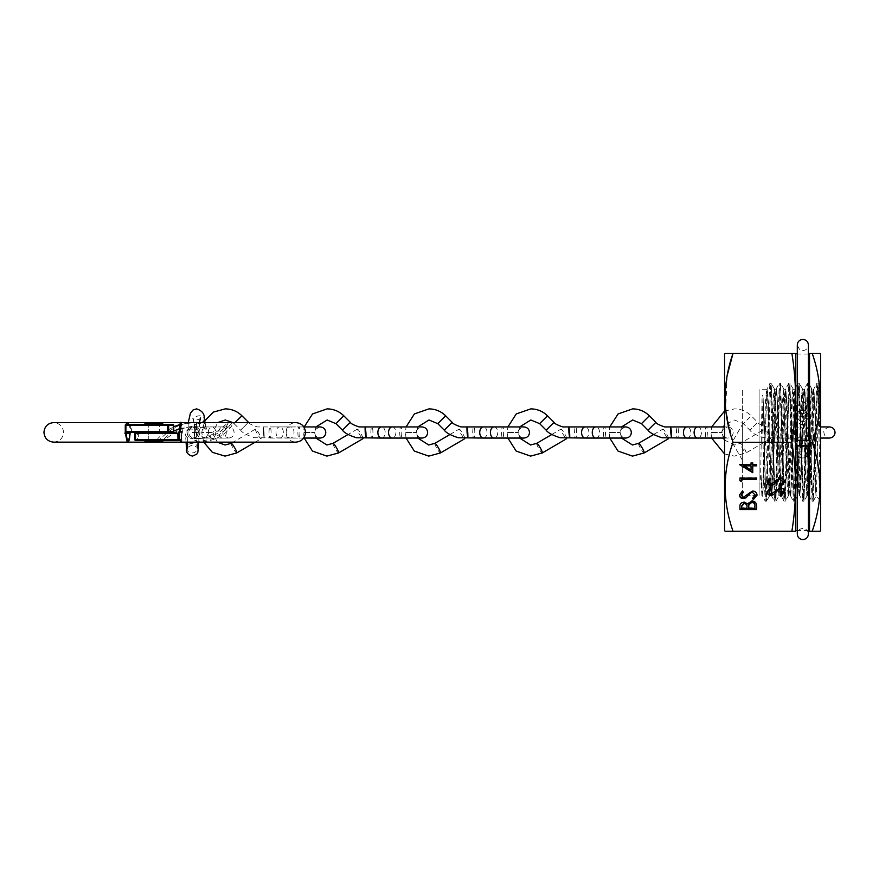 <?xml version="1.0" encoding="UTF-8"?>
<svg xmlns="http://www.w3.org/2000/svg" width="879" height="879" viewBox="0 0 879 879"><rect width="100%" height="100%" fill="white"/><g stroke="black" fill="none" stroke-linecap="round" stroke-linejoin="round"><path stroke-width="0.66" stroke-dasharray="4.39 3.3" d="M809.526 530.586L809.526 354.006L809.526 530.586M808.416 354.006L797.297 354.006M808.416 530.586L797.297 530.586L797.297 456.926A5.56 1.022 180 0 0 802.857 457.959A5.56 5.56 180 0 0 808.416 452.399A5.56 5.56 180 0 0 802.857 446.84A5.56 5.56 180 0 0 797.297 452.399A5.56 5.56 180 0 0 802.857 457.959A5.56 1.022 180 0 0 808.416 456.926A5.56 1.022 180 0 0 802.857 455.904A5.56 1.022 180 0 0 797.297 456.926L797.297 449.301A5.56 5.56 180 0 0 802.857 454.85A5.56 5.56 180 0 0 808.416 449.301L808.416 534.014C808.087 530.641 806.23 528.784 802.857 528.455C799.483 528.784 797.627 530.641 797.297 534.014M742.359 424.502L742.359 460.091L742.359 424.502L732.097 442.302L742.359 460.091M813.361 389.243L812.207 403.417L809.878 478.231C809.801 488.768 809.416 494.448 808.702 495.295L807.307 495.349L808.625 477.616L810.965 402.857C811.031 393.957 811.372 389.419 811.998 389.243L813.295 406.669L815.338 477.209L815.338 422.403L814.547 406.054C814.47 395.605 814.086 390.012 813.372 389.276L811.998 389.243M808.691 495.349L807.537 481.461L805.208 406.669C805.131 396.066 804.735 390.276 804.032 389.32L802.868 402.857L800.538 477.616C800.461 488.306 800.066 494.185 799.363 495.262L797.923 495.349L799.286 476.989L801.615 402.296C801.692 393.759 802.022 389.408 802.615 389.243L803.955 407.296L806.296 482.022C806.362 490.746 806.702 495.185 807.307 495.349M804.021 389.243L802.615 389.243M799.352 495.349L798.198 482.022L795.858 407.296C795.792 396.528 795.396 390.551 794.693 389.364L793.528 402.296L791.188 476.989C791.122 487.834 790.726 493.899 790.023 495.207L788.54 495.349L789.946 476.352L792.276 401.758C792.342 393.561 792.66 389.397 793.232 389.243L794.616 407.922L796.945 482.571C797.022 490.943 797.341 495.196 797.923 495.349M794.671 389.243L793.232 389.243M790.001 495.349L788.859 482.571L786.518 407.922C786.452 397.011 786.057 390.847 785.354 389.43L784.189 401.758L781.849 476.352C781.783 487.34 781.387 493.602 780.684 495.13L779.168 495.349L780.607 475.715L783.859 389.243L785.277 408.559L788.54 495.349M785.321 389.243L783.859 389.243M780.651 495.349L779.519 483.109L777.179 408.559C777.113 397.495 776.717 391.144 776.014 389.507L774.849 401.22L772.509 475.715C772.443 486.845 772.048 493.295 771.344 495.053L769.784 495.349L771.268 475.056L774.476 389.243L775.937 409.207L779.168 495.349M775.97 389.243L774.476 389.243M771.301 495.349L770.18 483.637L767.839 409.207C767.763 398 767.378 391.463 766.675 389.595L765.51 400.703L763.17 475.056C763.093 486.34 762.708 492.976 762.005 494.954L742.359 495.349L742.359 389.232L742.359 495.36L759.093 495.36L759.093 389.232L759.093 495.36M766.62 389.243L759.093 389.232M761.95 495.349L760.566 477.473L762.049 398.989C762.324 393.99 762.697 393.99 763.192 398.989C763.884 415.174 765.829 451.542 767.96 474.199L769.784 495.349M815.338 477.209L815.998 496.009C817.041 499.975 818.063 382.607 819.074 385.507L820.645 383.947L820.645 496.866C818.986 485.219 817.349 448.806 815.635 421.448C815.47 420.118 815.371 420.437 815.338 422.403M820.645 456.63L818.008 383.387L819.074 385.507C819.591 384.233 820.107 412.526 820.645 443.961L820.645 456.63L818.008 383.387L817.426 386.848L813.328 501.206L816.053 495.987L820.645 500.656M820.645 443.961L820.645 383.947M820.645 354.226L820.645 530.367M813.822 388.979L810.306 481.912L809.141 495.613L810.306 481.912L813.822 388.979L815.635 421.448L813.822 388.979L816.734 383.387L813.218 485.856L812.053 501.206L813.328 501.206L816.844 398.637L818.008 383.387L816.734 383.387L817.712 394.023L820.645 496.866M812.185 442.302C822.623 471.88 822.623 501.535 812.185 531.257L809.526 531.257L809.526 442.302L812.185 442.302C822.623 412.57 822.623 382.914 812.185 353.336L809.526 353.336L809.526 442.302M795.737 354.006L795.737 530.586M793.682 353.336L791.869 353.336C796.737 382.991 796.737 412.647 791.869 442.302C796.737 471.946 796.737 501.601 791.869 531.257L795.561 531.257M733.031 353.336L791.869 353.336M725.087 531.257L733.031 531.257C722.593 501.678 722.593 472.023 733.031 442.302L725.647 409.174L727.23 375.355M733.031 442.302L791.869 442.302M733.031 531.257L791.869 531.257M724.571 354.226L724.571 530.367M815.635 492.317L811.559 388.979L810.394 402.571L806.878 495.613L805.713 482.033L802.197 388.979L801.033 402.549L797.517 495.613L796.352 482.055L792.836 388.979L791.66 402.527L788.155 495.613L786.98 482.077L783.475 388.99L782.299 402.505L778.794 495.613L777.618 482.099L774.113 388.99L772.938 402.494L769.433 495.602L767.96 474.199M808.647 495.349L812.053 501.206L808.537 398.747L807.372 383.387L803.856 485.834L802.692 501.206L799.176 398.769L798 383.398L794.495 485.823L793.319 501.206L789.814 398.78L788.639 383.398L785.134 485.823L783.958 501.195L780.442 398.78L779.277 383.398L775.761 485.812L774.597 501.195L770.498 386.892L769.916 383.398L768.74 402.516L766.4 485.801L765.235 501.195L763.642 467.936L762.049 398.989M799.769 495.613L796.264 402.703L795.088 388.979L796.264 402.703L799.769 495.613L800.945 481.901L803.285 406.494L804.45 388.979L805.043 392.045L809.141 495.613L805.625 402.692L804.45 388.979L800.945 481.901L799.769 495.613L802.692 501.206L803.966 501.206L807.482 398.616L808.647 383.387L812.163 485.966L813.328 501.206L812.163 485.966L808.647 383.387L807.482 398.616L803.966 501.206L802.802 485.999L799.286 383.398L798.121 398.583L794.605 501.206L793.429 486.021L789.924 383.398L788.749 398.561L785.244 501.206L784.068 486.043L780.563 383.398L779.387 398.55L775.882 501.195L774.707 486.065L771.202 383.398L770.026 398.528L766.51 501.195L764.851 470.496L763.192 398.989L765.686 493.866L766.51 501.195L769.916 495.338M780.552 495.338L781.046 495.613L781.629 492.559L782.211 481.879L785.727 388.979L786.903 402.714L789.243 478.11L790.408 495.613L790.99 492.559L795.088 388.979L791.583 481.89L790.408 495.613L786.903 402.714L785.727 388.979L782.211 481.879L781.046 495.613L776.948 392.045L776.366 388.99L775.19 406.483L772.85 481.879L771.685 495.613L768.169 402.725L767.004 388.99L762.906 492.559L762.313 495.602L761.016 474.199L762.313 495.602L765.235 501.195L766.51 501.195L770.608 386.782L771.202 383.398L774.597 389.265M768.773 481.626L770.894 483.736L780.091 477.44C782.881 477.736 784.387 479.11 784.606 481.571L784.606 482.011M780.112 484.747L782.892 481.571M767.07 481.472L769.894 478.077M769.894 477.627L770.916 479.242M739.92 506.293C739.733 503.612 741.107 502.074 744.052 501.7L744.052 502.151M744.052 501.7L747.6 503.821M747.6 503.37L751.864 501.041M751.864 500.59C754.94 500.931 756.522 502.458 756.599 505.205L756.599 505.205M748.688 506.952L748.688 507.82L754.885 507.82L754.885 505.974M741.623 506.051L741.623 507.82L746.974 507.82L746.974 506.941M741.206 494.767L743.315 496.888L752.512 490.592C755.303 490.889 756.808 492.262 757.028 494.723L757.028 495.163M752.534 497.888L755.314 494.723M739.492 494.624L742.315 491.218M742.315 490.779L743.337 492.394M741.623 478.923L741.623 481.593M739.92 477.627L756.599 477.627M768.773 491.625L770.894 493.745L780.091 487.449C782.881 487.735 784.387 489.12 784.606 491.57L784.606 492.02M780.112 494.745L782.892 491.57M767.07 491.482L769.894 488.076M769.894 487.625L770.916 489.251M752.754 465.409L752.754 472.704M739.799 464.551L751.04 464.551M751.04 462.442L752.754 462.442M756.599 464.112L752.754 464.551M743.799 465.409L751.04 469.716L751.04 465.409M802.857 424.623A5.56 5.56 -0 0 1 797.297 419.063A5.56 5.56 -0 0 1 802.857 413.504A5.56 5.56 -0 0 1 808.416 419.063A5.56 5.56 -0 0 1 802.857 424.623M802.857 446.136C810.031 445.994 810.031 445.851 802.857 445.708M802.857 416.393A5.56 1.439 180 0 1 797.297 414.954A5.56 1.439 180 0 1 802.857 413.504A5.56 1.439 180 0 1 808.416 414.954A5.56 1.439 180 0 1 802.857 416.393M802.857 440.588C810.031 440.445 810.031 440.302 802.857 440.159C795.682 440.302 795.682 440.445 802.857 440.588M194.391 426.941L192.523 426.941C197.028 428.71 198.885 430.567 198.083 432.501L203.631 438.061L206.071 437.467L209.026 432.501L203.478 426.941L200.478 427.853L198.094 432.501A5.56 5.549 90 0 0 192.556 426.941A5.56 5.549 90 0 0 187.007 432.501A5.56 5.549 90 0 0 192.556 438.061A5.56 5.549 90 0 0 198.105 432.501C197.819 435.808 195.962 437.665 192.523 438.061L228.551 438.061C231.924 437.731 233.781 435.874 234.111 432.501C233.781 429.117 231.924 427.271 228.551 426.941L192.523 426.941C189.15 427.271 187.293 429.117 186.963 432.501C187.293 435.874 189.15 437.731 192.523 438.061L194.391 438.061A5.56 5.549 90 0 0 199.94 432.501A5.56 5.549 90 0 0 194.391 426.941A5.56 5.549 90 0 0 188.842 432.501A5.56 5.549 90 0 0 194.391 438.061M205.543 426.26A5.56 3.868 169.7 0 1 199.368 430.194A5.56 3.868 169.7 0 1 194.622 427.315A5.56 3.868 169.7 0 1 194.611 427.249A5.56 3.868 169.7 0 1 194.611 426.26A5.56 3.868 169.7 0 1 200.786 422.327A5.56 3.868 169.7 0 1 205.532 425.205A5.56 3.868 169.7 0 1 205.554 425.271A5.56 3.868 169.7 0 1 205.543 426.26M215.707 432.501A5.56 3.714 90 0 1 211.993 438.061A5.56 3.714 90 0 1 208.29 432.501A5.56 3.714 90 0 1 211.993 426.941A5.56 3.714 90 0 1 215.707 432.501M190.479 429.117A5.56 4.813 175.6 0 0 185.447 434.336A5.56 4.813 175.6 0 0 191.512 438.687A5.56 4.813 175.6 0 0 196.533 433.468A5.56 4.813 175.6 0 0 190.479 429.117M264.052 432.501C264.348 439.093 264.129 439.093 263.381 432.501C263.085 425.897 263.304 425.897 264.052 432.501C264.348 439.093 264.129 439.093 263.381 432.501C263.085 425.897 263.304 425.897 264.052 432.501M303.662 438.061L254.569 437.742C246.977 435.27 242.318 432.754 240.604 430.183L248.471 422.327C248.735 423.48 251.68 425.018 257.283 426.941L279.676 426.941A5.56 3.659 90 0 0 276.028 432.501A5.56 3.659 90 0 0 279.676 438.061A5.56 3.659 90 0 0 283.335 432.501A5.56 3.659 90 0 0 279.676 426.941L290.367 426.941A5.56 3.659 90 0 0 286.708 432.501A5.56 3.659 90 0 0 290.367 438.061A5.56 3.659 90 0 0 294.015 432.501A5.56 3.659 90 0 0 290.367 426.941L303.837 426.941M248.087 422.59L240.604 430.183L234.078 423.656L241.956 415.811M271.073 432.501A5.56 1.022 -90 0 0 270.051 426.941A5.56 1.022 -90 0 0 269.029 432.501A5.56 1.022 -90 0 0 270.051 438.061A5.56 1.022 -90 0 0 271.073 432.501M255.437 429.117A5.56 0.802 -120.3 0 0 257.613 434.38A5.56 0.802 -120.3 0 0 261.074 438.698A5.56 0.802 -120.3 0 0 261.096 438.687A5.56 0.802 -120.3 0 0 258.909 433.424A5.56 0.802 -120.3 0 0 255.459 429.106A5.56 0.802 -120.3 0 0 255.437 429.117L233.166 442.159M467.76 432.501C468.057 439.093 467.837 439.093 467.09 432.501C466.793 425.897 467.013 425.897 467.76 432.501M444.313 430.194L452.18 422.327M483.384 438.061A5.56 3.659 90 0 0 487.043 432.501A5.56 3.659 90 0 0 483.384 426.941M474.781 432.501A5.56 1.022 -90 0 0 473.759 426.941A5.56 1.022 -90 0 0 472.737 432.501A5.56 1.022 -90 0 0 473.759 438.061A5.56 1.022 -90 0 0 474.781 432.501M464.848 438.291A5.56 0.802 -120.3 0 0 462.167 432.688A5.56 0.802 -120.3 0 0 459.157 429.106A5.56 0.802 -120.3 0 0 459.135 429.117A5.56 0.802 -120.3 0 0 461.277 434.303A5.56 0.802 -120.3 0 0 464.76 438.709M365.906 432.501C366.202 439.093 365.983 439.093 365.235 432.501C364.939 425.897 365.159 425.897 365.906 432.501M342.458 430.194L350.325 422.327M381.53 438.061A5.56 3.659 90 0 0 385.189 432.501A5.56 3.659 90 0 0 381.53 426.941M372.927 432.501A5.56 1.022 -90 0 0 371.905 426.941A5.56 1.022 -90 0 0 370.883 432.501A5.56 1.022 -90 0 0 371.905 438.061A5.56 1.022 -90 0 0 372.927 432.501M362.994 438.291A5.56 0.802 -120.3 0 0 360.324 432.688A5.56 0.802 -120.3 0 0 357.303 429.106A5.56 0.802 -120.3 0 0 359.423 434.303A5.56 0.802 -120.3 0 0 362.906 438.709M357.303 429.106A5.56 0.802 -120.3 0 0 357.292 429.117L348.051 434.523M569.614 432.501C569.911 439.093 569.691 439.093 568.944 432.501C568.647 425.897 568.867 425.897 569.614 432.501M546.167 430.194L554.023 422.327M585.238 438.061A5.56 3.659 90 0 0 588.897 432.501A5.56 3.659 90 0 0 585.238 426.941M576.624 432.501A5.56 1.022 -90 0 0 575.613 426.941A5.56 1.022 -90 0 0 574.591 432.501A5.56 1.022 -90 0 0 575.613 438.061A5.56 1.022 -90 0 0 576.624 432.501M566.702 438.291A5.56 0.802 -120.3 0 0 564.021 432.688A5.56 0.802 -120.3 0 0 561.011 429.106A5.56 0.802 -120.3 0 0 560.989 429.117A5.56 0.802 -120.3 0 0 563.131 434.303A5.56 0.802 -120.3 0 0 566.603 438.709M671.457 432.501C671.765 439.093 671.534 439.093 670.798 432.501C670.501 425.897 670.721 425.897 671.457 432.501M648.021 430.194L655.877 422.327M687.092 438.061A5.56 3.659 90 0 0 690.751 432.501A5.56 3.659 90 0 0 687.092 426.941M678.478 432.501A5.56 1.022 -90 0 0 677.456 426.941A5.56 1.022 -90 0 0 676.445 432.501A5.56 1.022 -90 0 0 677.456 438.061A5.56 1.022 -90 0 0 678.478 432.501M668.556 438.291A5.56 0.802 -120.3 0 0 665.875 432.688A5.56 0.802 -120.3 0 0 662.865 429.106A5.56 0.802 -120.3 0 0 662.843 429.117A5.56 0.802 -120.3 0 0 664.985 434.303A5.56 0.802 -120.3 0 0 668.458 438.709M773.311 432.501C773.608 439.093 773.388 439.093 772.652 432.501C772.355 425.897 772.575 425.897 773.311 432.501C773.608 439.093 773.388 439.093 772.652 432.501C772.355 425.897 772.575 425.897 773.311 432.501M779.31 438.061A5.56 1.022 -90 0 0 780.332 432.501A5.56 1.022 -90 0 0 779.31 426.941A5.56 1.022 -90 0 0 778.289 432.501A5.56 1.022 -90 0 0 779.31 438.061L808.175 438.061A5.56 1.022 -90 0 0 809.196 432.501A5.56 1.022 -90 0 0 808.175 426.941A5.56 1.022 -90 0 0 807.153 432.501A5.56 1.022 -90 0 0 808.175 438.061L799.626 438.061A5.56 3.659 90 0 0 803.285 432.501A5.56 3.659 90 0 0 799.626 426.941A5.56 3.659 90 0 0 795.967 432.501A5.56 3.659 90 0 0 799.626 438.061L788.946 438.061A5.56 3.659 90 0 0 792.605 432.501A5.56 3.659 90 0 0 788.946 426.941A5.56 3.659 90 0 0 785.288 432.501A5.56 3.659 90 0 0 788.946 438.061L763.829 437.742C756.237 435.27 751.589 432.754 749.864 430.183L757.731 422.327L749.864 430.183L743.348 423.656L751.215 415.8L743.348 423.656L734.536 419.997L724.571 424.975M764.697 429.117A5.56 0.802 -120.3 0 0 766.884 434.38A5.56 0.802 -120.3 0 0 770.334 438.698A5.56 0.802 -120.3 0 0 770.356 438.687A5.56 0.802 -120.3 0 0 768.169 433.424A5.56 0.802 -120.3 0 0 764.719 429.106A5.56 0.802 -120.3 0 0 764.697 429.117M724.571 411.086L734.536 408.878C741.008 408.977 746.568 411.284 751.215 415.8L757.731 422.327C758.006 423.48 760.939 425.018 766.543 426.941L779.31 426.941M179.931 424.502L193.83 422.59L194.611 424.37L194.281 438.599C202.247 438.533 209.433 436.467 215.838 432.369L228.397 422.59L226.441 426.392L219.3 432.369C212.465 436.489 204.994 438.566 196.896 438.599L196.566 424.37L193.83 422.59C187.601 422.524 181.228 424.205 174.723 427.633L167.526 432.369L156.44 442.159L157.912 438.511L164.021 432.369L174.723 426.282M228.397 422.59L295.707 422.59C289.762 423.162 286.499 426.425 285.917 432.369C286.389 438.203 289.652 441.467 295.707 442.159L181.371 442.159L181.997 440.379L179.964 440.379L180.986 440.379M135.619 440.379L181.997 440.379M180.294 440.379L181.338 439.489L182.447 431.391L181.371 422.59M153.847 432.369L147.397 432.369L153.847 432.369M153.847 440.379L162.747 440.379L153.847 440.379M180.832 423.876L181.623 431.479L180.7 432.369L181.722 432.962M181.338 439.489L181.711 432.369M181.777 432.369L181.008 433.259L181.008 439.489L181.788 439.489A0.89 0.879 90 0 1 180.898 440.379A0.89 0.89 0 0 0 181.788 439.489L181.788 432.38L135.619 432.369L180.7 432.369M179.25 432.369L178.437 432.369M196.896 438.599L194.281 438.599M179.36 431.479L182.447 431.391M161.264 442.159L174.767 432.369C181.755 428.26 189.194 426.183 197.072 426.139L196.742 440.379L197.522 442.159C204.906 442.214 212.037 440.533 218.926 437.116L226.035 432.369L231.638 426.073L232.715 422.59L222.541 432.369L213.388 438.456L197.522 442.159L194.797 440.379L194.468 426.139L179.448 428.688M125.137 432.369L125.895 431.578L126.576 425.26L127.653 424.37L126.136 424.37L127.653 424.37M129.576 425.26L130.356 425.26L130.356 432.369L131.421 431.479L131.421 425.26L173.075 425.26L172.877 424.37L130.158 424.37L129.576 425.26L130.257 431.776L127.235 442.159L53.74 442.159C59.684 441.577 62.936 438.313 63.519 432.369C63.046 426.535 59.783 423.271 53.74 422.59L127.235 422.59L128.971 424.37L125.906 424.37M130.158 424.37L128.587 424.37M173.767 431.051L171.317 432.369L161.187 441.544M156.055 432.369L147.397 432.369L156.055 432.369M155.748 424.37L148.287 424.37L155.748 424.37M125.895 431.578L125.95 432.369L125.268 432.281M173.745 425.26L173.075 425.26L172.877 432.369L130.235 432.369L130.257 431.776M125.95 432.369L130.235 432.369M197.072 426.139L194.468 426.139M144.958 441.258L162.747 441.258M153.847 424.37L162.747 424.37L153.847 424.37M144.958 423.48L162.747 423.48M807.372 495.349L803.966 501.206L803.384 497.778L799.286 383.398L798.121 398.583L794.605 501.206L793.429 486.021L789.924 383.398L788.749 398.561L785.244 501.206L784.068 486.043L780.563 383.398L779.387 398.55L775.882 501.195L774.707 486.065L771.202 383.398L769.916 383.398L767.004 388.99L763.488 481.868L762.906 492.559L761.829 495.338M788.65 495.338L785.244 501.206L783.958 501.195L781.046 495.613L777.53 402.725L776.366 388.99L772.85 481.879L771.685 495.613L768.169 402.725L767.587 392.045L767.004 388.99L766.51 389.265M802.857 421.513A5.56 5.56 -0 0 1 797.297 415.965A5.56 5.56 -0 0 1 802.857 410.405A5.56 5.56 -0 0 1 808.416 415.965A5.56 5.56 -0 0 1 802.857 421.513C799.538 421.239 797.692 419.393 797.297 415.954L797.297 344.986C799.066 349.49 800.923 351.347 802.857 350.545C806.23 350.216 808.087 348.359 808.416 344.986L808.416 407.944C806.977 400.901 799.714 399.538 797.297 407.944C797.627 411.328 799.483 413.174 802.857 413.504C807.153 412.064 809.01 410.218 808.416 407.944L808.416 415.954C806.647 411.438 804.79 409.592 802.857 410.394C799.483 410.724 797.627 412.57 797.297 415.954L797.297 449.301A5.56 5.56 180 0 1 802.857 443.741A5.56 5.56 180 0 1 808.416 449.301L808.416 415.954C808.087 419.327 806.23 421.184 802.857 421.513M226.266 432.501A5.56 3.714 90 0 1 222.563 438.061A5.56 3.714 90 0 1 218.849 432.501A5.56 3.714 90 0 1 222.563 426.941A5.56 3.714 90 0 1 226.266 432.501M202.137 422.59A5.56 3.868 169.7 0 1 198.182 423.656A5.56 3.868 169.7 0 1 193.424 420.722A5.56 3.868 169.7 0 1 199.61 415.8A5.56 3.868 169.7 0 1 204.367 418.734M192.303 432.501L198.874 432.501L192.303 432.501M186.557 448.565A5.56 4.813 175.6 0 0 191.974 452.949A5.56 4.813 175.6 0 0 192.611 452.916A5.56 4.813 175.6 0 0 197.643 447.708A5.56 4.813 175.6 0 0 192.226 443.324A5.56 4.813 175.6 0 0 191.589 443.357A5.56 4.813 175.6 0 0 187.502 445.532M297.893 432.501A5.56 1.022 -90 0 0 298.904 438.061A5.56 1.022 -90 0 0 299.926 432.501A5.56 1.022 -90 0 0 298.904 426.941A5.56 1.022 -90 0 0 297.893 432.501M234.935 422.59L234.078 423.656L232.869 422.59M203.73 442.159L201.687 432.501L212.806 432.501L201.698 432.501L204.752 420.854M231.1 443.39A5.56 0.802 -120.3 0 0 233.265 448.532A5.56 0.802 -120.3 0 0 236.693 452.949M501.59 432.501A5.56 1.022 -90 0 0 502.612 438.061A5.56 1.022 -90 0 0 503.634 432.501A5.56 1.022 -90 0 0 502.612 426.941A5.56 1.022 -90 0 0 501.59 432.501M473.759 438.061L494.064 438.061A5.56 3.659 90 0 0 497.723 432.501A5.56 3.659 90 0 0 494.064 426.941M406.043 438.061L405.384 432.501L416.503 432.501L405.395 432.501L406.054 426.941M437.797 423.656L445.664 415.811M434.797 443.39A5.56 0.802 -120.3 0 0 436.962 448.532A5.56 0.802 -120.3 0 0 440.401 452.949M399.747 432.501A5.56 1.022 -90 0 0 400.758 438.061A5.56 1.022 -90 0 0 401.78 432.501A5.56 1.022 -90 0 0 400.758 426.941A5.56 1.022 -90 0 0 399.747 432.501M371.905 438.061L392.21 438.061A5.56 3.659 90 0 0 395.869 432.501A5.56 3.659 90 0 0 392.21 426.941M304.189 438.061L303.541 432.501L314.66 432.501L303.541 432.501L304.2 426.941M335.943 423.656L343.81 415.811M332.954 443.39A5.56 0.802 -120.3 0 0 335.119 448.532A5.56 0.802 -120.3 0 0 338.547 452.949M603.444 432.501A5.56 1.022 -90 0 0 604.466 438.061A5.56 1.022 -90 0 0 605.488 432.501A5.56 1.022 -90 0 0 604.466 426.941A5.56 1.022 -90 0 0 603.444 432.501M595.918 438.061A5.56 3.659 90 0 0 599.577 432.501A5.56 3.659 90 0 0 595.918 426.941L575.613 426.941M507.897 438.061L507.238 432.501L518.357 432.501L507.249 432.501L507.908 426.941M539.651 423.656L547.507 415.811M536.651 443.39A5.56 0.802 -120.3 0 0 538.816 448.532A5.56 0.802 -120.3 0 0 542.255 452.949M705.299 432.501A5.56 1.022 -90 0 0 706.32 438.061A5.56 1.022 -90 0 0 707.342 432.501A5.56 1.022 -90 0 0 706.32 426.941A5.56 1.022 -90 0 0 705.299 432.501M677.456 438.061L697.772 438.061A5.56 3.659 90 0 0 701.431 432.501A5.56 3.659 90 0 0 697.772 426.941M621.519 426.941L620.211 432.501L621.497 438.061L609.751 438.061L609.092 432.501L620.211 432.501L609.103 432.501L609.751 426.941M641.505 423.656L649.361 415.811M638.506 443.39A5.56 0.802 -120.3 0 0 640.67 448.532A5.56 0.802 -120.3 0 0 644.109 452.949M723.362 426.941L722.066 432.501L723.34 438.061L711.605 438.061L710.946 432.501L722.066 432.501L710.957 432.501L711.605 426.941M745.952 452.949A5.56 0.802 -120.3 0 0 746.029 452.938A5.56 0.802 -120.3 0 0 746.04 452.916A5.56 0.802 -120.3 0 0 743.986 447.861A5.56 0.802 -120.3 0 0 740.47 443.324A5.56 0.802 -120.3 0 0 740.404 443.335A5.56 0.802 -120.3 0 0 742.447 448.411A5.56 0.802 -120.3 0 0 745.952 452.949M724.571 440.071L734.317 444.994L740.404 443.335A5.56 0.802 -120.3 0 0 740.382 443.357L764.719 429.106M153.847 433.259L159.407 433.259L153.847 433.259M134.74 433.259L137.662 433.259L137.662 439.489L134.74 439.489M180.898 440.379L181.008 439.489L138.651 439.489L138.651 433.259L181.008 433.259M196.566 424.37L194.611 424.37M138.651 439.489L138.541 440.379A0.89 0.879 -90 0 1 137.662 439.489L138.651 439.489M138.651 433.259L137.662 433.259A0.89 0.879 -90 0 1 138.541 432.369L138.651 433.259M151.957 431.479L159.407 431.479L151.957 431.479M125.268 425.26L126.576 425.26M173.745 431.479L131.421 431.479M196.742 440.379L194.797 440.379M130.356 425.26A0.89 0.868 90 0 1 131.224 424.37L131.421 425.26L130.356 425.26M812.053 389.254L808.647 383.387L807.372 383.387L804.45 388.979M802.692 389.254L799.286 383.398L798 383.398L794.594 389.254M794.605 501.206L798.011 495.338M793.33 389.254L789.924 383.398L788.639 383.398L785.727 388.979M783.969 389.254L780.563 383.398M775.882 501.195L779.288 495.338M790.408 495.613L793.319 501.206M775.871 389.254L779.277 383.398M771.191 495.338L774.597 501.195M203.631 438.061L228.551 438.061C224.046 436.281 222.189 434.435 222.991 432.501C222.189 430.567 224.046 428.71 228.551 426.941L203.478 426.941M198.753 442.159L199.456 422.59L188.26 422.59L187.623 442.159M200.445 418.008C200.665 418.547 199.379 419.217 196.588 419.997C193.798 419.217 192.512 418.547 192.721 418.008L194.611 427.249M196.533 433.468L197.786 449.037C198.467 448.103 196.709 446.763 192.501 444.994C188.337 446.719 186.579 448.07 187.227 449.037M206.071 437.467C206.433 438.489 198.149 439.357 196.446 433.633L194.622 427.315M186.062 442.159L185.447 434.336M205.554 425.271L205.06 422.59M200.478 427.853L200.434 427.886C199.456 426.776 207.312 427.579 206.532 428.963L205.532 425.205M270.051 438.061L320.231 438.061C316.847 437.731 315.001 435.874 314.671 432.501C313.869 430.567 315.715 428.71 320.231 426.941L270.051 426.941M217.278 442.159L212.806 432.501L217.673 422.59M255.174 442.159L261.074 438.698M502.612 438.061L523.928 438.061C520.555 437.731 518.698 435.874 518.368 432.501C517.522 430.633 519.379 428.787 523.928 426.941L473.759 426.941M417.789 438.061L416.503 432.501L417.811 426.941M449.905 434.523L459.157 429.106M400.758 438.061L422.085 438.061C418.701 437.731 416.855 435.874 416.525 432.501C415.723 430.567 417.569 428.71 422.085 426.941L371.905 426.941M315.935 438.061L314.66 432.501L315.957 426.941M604.466 426.941L625.782 426.941C621.277 428.71 619.42 430.567 620.222 432.501C620.552 435.874 622.409 437.731 625.782 438.061M519.643 438.061L518.357 432.501L519.665 426.941M551.759 434.523L561.011 429.106M604.466 438.061L575.613 438.061M724.571 426.941L727.636 426.941C723.131 428.71 721.274 430.567 722.077 432.501C722.406 435.874 724.263 437.731 727.636 438.061L724.571 438.061L727.636 438.061C731.075 437.665 732.932 435.808 733.196 432.501C732.866 429.117 731.009 427.271 727.636 426.941L677.456 426.941M653.602 434.523L662.865 429.106M829.49 426.941C824.985 428.71 823.129 430.567 823.931 432.501C824.26 435.874 826.117 437.731 829.49 438.061M724.571 453.971L734.317 456.113L746.029 452.938L770.334 438.698M159.407 433.259L160.297 432.369L159.407 431.479L159.407 424.37L159.407 433.259M148.287 440.379L148.287 433.259L147.397 432.369L148.287 431.479L148.287 424.37L148.287 440.379M232.715 422.59L216.003 422.59"/><path stroke-width="1.32" d="M724.571 530.367L724.571 354.226L725.087 353.336L733.031 353.336C722.593 382.914 722.593 412.57 733.031 442.302C722.593 471.88 722.593 501.535 733.031 531.257L725.087 531.257L724.571 530.367M809.526 354.006L808.416 354.006M797.297 354.006L795.396 353.336M808.416 445.928L808.416 534.014C808.087 537.399 806.23 539.245 802.857 539.574C799.483 539.245 797.627 537.399 797.297 534.014L797.297 530.586L795.737 530.586L795.737 354.006M809.526 530.586L808.416 530.586M795.737 530.586L795.561 531.257L791.869 531.257C796.737 501.601 796.737 471.946 791.869 442.302C796.737 412.647 796.737 382.991 791.869 353.336L795.561 353.336M820.129 531.257L812.185 531.257L820.129 531.257L820.645 530.367L820.645 354.226L820.129 353.336L812.185 353.336L820.129 353.336M812.185 442.302C822.623 412.723 822.623 383.068 812.185 353.336L809.526 353.336L809.526 531.257L812.185 531.257C822.623 501.678 822.623 472.023 812.185 442.302L809.526 442.302M780.091 487.889C782.881 488.186 784.387 489.559 784.606 492.02L780.959 496.404L780.112 495.185L782.892 492.02L780.069 489.185L778.431 489.702L773.498 494.679L770.96 495.481C768.521 495.262 767.224 494.075 767.07 491.921L769.894 488.076L770.916 489.251L768.773 492.064L770.894 494.185L780.091 487.889M741.623 479.374L741.623 481.593L739.92 480.747L739.92 478.077L756.599 478.077L756.599 479.374L741.623 479.374L756.599 478.923L756.599 478.077M752.512 491.042C755.303 491.328 756.808 492.712 757.028 495.163L753.38 499.558L752.534 498.338L755.314 495.163L752.49 492.339L750.853 492.855L745.919 497.822L743.381 498.635C740.942 498.404 739.646 497.217 739.492 495.075L742.315 491.218L743.337 492.394L741.206 495.218L743.315 497.338L752.512 491.042M756.599 505.645L756.599 509.556L739.92 509.556L739.92 506.743C739.733 504.052 741.107 502.524 744.052 502.151L747.6 503.821L751.864 501.041C754.94 501.371 756.522 502.909 756.599 505.645L756.599 509.117L739.92 509.117L739.92 506.743M733.031 531.257L792.528 531.257M733.031 442.302L791.869 442.302M780.091 477.89C782.881 478.187 784.387 479.56 784.606 482.011L780.959 486.406L780.112 485.186L782.892 482.011L780.069 479.187L778.431 479.703L773.498 484.67L770.96 485.483C768.521 485.252 767.224 484.065 767.07 481.923L769.894 478.077L770.916 479.242L768.773 482.066L770.894 484.186L780.091 477.89M752.754 465.848L752.754 472.704L739.492 464.551L751.04 464.551L751.04 462.892L752.754 462.892L752.754 464.551L756.599 464.551L756.599 465.848L752.754 465.848L756.599 465.409L756.599 464.551M820.645 456.63L820.645 492.24M795.209 353.336L793.682 353.336M727.23 375.355L733.031 353.336L791.869 353.336M733.031 353.336L725.087 353.336M784.606 481.571L780.959 486.406M780.959 485.966L780.343 485.065M780.069 479.187L782.892 482.011M780.069 478.736L778.431 479.703M778.431 479.253L773.498 484.67M773.498 484.23L770.96 485.483M770.96 485.032C768.521 484.812 767.224 483.626 767.07 481.472M770.916 478.802L768.773 482.066M754.885 506.414L754.885 505.974C755.182 503.755 754.171 502.392 751.864 501.887L748.886 504.249L748.688 508.26L754.885 508.26L754.885 506.414C755.182 504.194 754.171 502.843 751.864 502.338L748.886 504.7L748.688 507.403M746.974 507.392L746.974 506.941C747.271 504.799 746.304 503.48 744.084 502.997L741.623 506.051L741.623 508.26L746.974 508.26L746.974 507.392C747.271 505.238 746.304 503.931 744.084 503.447L741.623 506.502M757.028 494.723L753.38 499.558M753.38 499.107L752.765 498.217M752.49 492.339L755.314 495.163M752.49 491.888L750.853 492.855M750.853 492.405L745.919 497.822M745.919 497.382L743.381 498.635M743.381 498.184C740.942 497.964 739.646 496.778 739.492 494.624M743.337 491.954L741.206 495.218M741.623 481.143L739.92 480.297L739.92 478.077M784.606 491.57L780.959 496.404M780.959 495.965L780.343 495.064M780.069 489.185L782.892 492.02M780.069 488.735L778.431 489.702M778.431 489.262L773.498 494.679M773.498 494.229L770.96 495.481M770.96 495.042C768.521 494.811 767.224 493.624 767.07 491.482M770.916 488.801L768.773 492.064M752.754 472.254L739.799 464.551M751.04 464.112L751.04 462.892M752.754 462.892L752.754 464.112M751.04 465.848L743.799 465.409L751.04 470.155L751.04 465.848L743.799 465.848M802.857 445.708C795.682 445.851 795.682 445.994 802.857 446.136C810.031 445.994 810.031 445.851 802.857 445.708C795.682 445.851 795.682 445.994 802.857 446.136M802.857 440.588C810.031 440.445 810.031 440.302 802.857 440.159C795.682 440.302 795.682 440.445 802.857 440.588M248.757 422.59L248.087 422.59M502.612 438.061L494.064 438.061A5.56 3.659 90 0 1 490.405 432.501A5.56 3.659 90 0 1 494.064 426.941L483.384 426.941A5.56 3.659 90 0 0 479.725 432.501A5.56 3.659 90 0 0 483.384 438.061L458.267 437.742C450.685 435.27 446.027 432.754 444.302 430.183L444.313 430.194M467.76 432.501C468.057 439.093 467.837 439.093 467.09 432.501C466.793 425.897 467.013 425.897 467.76 432.501M483.384 426.941L460.992 426.941C455.377 425.018 452.443 423.48 452.18 422.327L444.302 430.183L437.797 423.656L428.974 419.997L417.811 426.941M400.758 438.061L392.21 438.061A5.56 3.659 90 0 1 388.551 432.501A5.56 3.659 90 0 1 392.21 426.941L381.53 426.941A5.56 3.659 90 0 0 377.871 432.501A5.56 3.659 90 0 0 381.53 438.061L356.413 437.742C348.831 435.27 344.172 432.754 342.458 430.183L342.458 430.194M365.906 432.501C366.202 439.093 365.983 439.093 365.235 432.501C364.939 425.897 365.159 425.897 365.906 432.501M381.53 426.941L359.137 426.941C353.523 425.018 350.589 423.48 350.325 422.327L342.458 430.183L335.943 423.656L327.12 419.997L315.957 426.941M604.466 426.941L585.238 426.941A5.56 3.659 90 0 0 581.579 432.501A5.56 3.659 90 0 0 585.238 438.061L560.121 437.742C552.539 435.27 547.881 432.754 546.156 430.183L546.167 430.194M569.614 432.501C569.911 439.093 569.691 439.093 568.944 432.501C568.647 425.897 568.867 425.897 569.614 432.501M585.238 426.941L562.835 426.941C557.231 425.018 554.297 423.48 554.023 422.327L546.156 430.183L539.651 423.656L530.828 419.997L519.665 426.941M724.571 453.971L711.605 438.061L697.772 438.061A5.56 3.659 90 0 1 694.113 432.501A5.56 3.659 90 0 1 697.772 426.941L687.092 426.941A5.56 3.659 90 0 0 683.433 432.501A5.56 3.659 90 0 0 687.092 438.061L661.975 437.742C654.383 435.27 649.735 432.754 648.01 430.183L648.021 430.194M671.457 432.501C671.765 439.093 671.534 439.093 670.798 432.501C670.501 425.897 670.721 425.897 671.457 432.501M687.092 426.941L664.689 426.941C659.085 425.018 656.152 423.48 655.877 422.327L648.01 430.183L641.505 423.656L632.682 419.997L621.519 426.941M179.228 433.171L179.25 432.369L178.437 432.369L179.36 431.479C179.646 424.172 180.327 421.206 181.371 422.59L180.283 431.391L179.228 433.171L179.613 439.489L178.855 440.379L135.619 440.379L135.509 439.489L179.613 439.489M156.44 442.159L181.371 442.159L180.744 440.379L178.855 440.379M173.767 426.678L179.931 424.502M177.866 433.259L178.866 432.369L178.866 439.489A0.89 0.879 -90 0 1 177.987 440.379L177.866 433.259L135.509 433.259L135.509 439.489L134.729 439.489A0.89 0.89 0 0 0 135.619 440.379A0.89 0.879 -90 0 1 134.74 439.489L134.74 433.259A0.89 0.879 -90 0 1 135.619 432.369A0.89 0.89 0 0 0 134.729 433.259L134.74 433.259M180.283 431.391L179.349 431.468L180.832 423.876M179.25 432.369L178.437 432.369L179.349 431.468M205.06 422.59L204.367 418.734C204.576 413.877 201.983 410.592 196.588 408.878L193.083 409.955L190.402 413.229L188.26 422.59L127.235 422.59L125.906 424.37L172.877 424.37A0.89 0.868 -90 0 1 173.745 425.26L168.658 425.26L168.658 431.479L173.745 431.479L173.767 425.26L173.745 431.479A0.89 0.868 -90 0 1 172.877 432.369L125.268 432.369L125.84 431.589L125.268 432.369L125.268 425.26L125.268 432.281M179.448 428.688L173.767 431.051M125.939 431.479L167.603 431.479L167.603 425.26L125.939 425.26L125.84 431.589M161.187 441.544L161.264 442.159L127.235 442.159L125.137 432.369M128.587 424.37L127.246 424.37M126.939 432.369L126.136 433.259C127.455 443.664 128.773 443.664 130.092 433.259L130.883 432.369L130.092 433.303L124.928 433.347M162.747 441.258L144.958 441.258A44.477 44.477 0 0 0 162.747 441.258L162.747 440.379M162.747 424.37L162.747 423.48L144.958 423.48L144.958 424.37M204.367 418.734A5.56 3.868 169.7 0 1 202.137 422.59M187.502 445.532A5.56 4.813 175.6 0 0 186.557 448.565L186.062 442.159M248.471 422.327L241.945 415.8L234.935 422.59M236.693 452.949A5.56 0.802 -120.3 0 0 236.759 452.938A5.56 0.802 -120.3 0 0 236.781 452.916A5.56 0.802 -120.3 0 0 234.715 447.861A5.56 0.802 -120.3 0 0 231.21 443.324A5.56 0.802 -120.3 0 0 231.144 443.335A5.56 0.802 -120.3 0 0 231.1 443.39M217.278 442.159L225.046 444.994L231.144 443.335A5.56 0.802 -120.3 0 0 231.122 443.357L233.166 442.159M452.18 422.327L445.642 415.8L437.786 423.656M440.401 452.949A5.56 0.802 -120.3 0 0 440.467 452.938A5.56 0.802 -120.3 0 0 440.489 452.916A5.56 0.802 -120.3 0 0 438.423 447.861A5.56 0.802 -120.3 0 0 434.918 443.324A5.56 0.802 -120.3 0 0 434.852 443.335A5.56 0.802 -120.3 0 0 434.797 443.39M417.789 438.061L428.754 444.994L434.852 443.335A5.56 0.802 -120.3 0 0 434.83 443.357L449.905 434.523M350.325 422.327L343.788 415.8L335.932 423.656M338.547 452.949A5.56 0.802 -120.3 0 0 338.613 452.938A5.56 0.802 -120.3 0 0 338.635 452.916A5.56 0.802 -120.3 0 0 336.569 447.861A5.56 0.802 -120.3 0 0 333.064 443.324A5.56 0.802 -120.3 0 0 332.998 443.335A5.56 0.802 -120.3 0 0 332.954 443.39M315.935 438.061L326.9 444.994L332.998 443.335A5.56 0.802 -120.3 0 0 332.976 443.357L348.051 434.523M625.782 438.061C629.221 437.665 631.078 435.808 631.342 432.501C631.012 429.117 629.166 427.271 625.782 426.941L595.918 426.941A5.56 3.659 90 0 0 592.259 432.501A5.56 3.659 90 0 0 595.918 438.061L625.782 438.061L621.497 438.061L632.462 444.994L638.55 443.335A5.56 0.802 -120.3 0 0 638.506 443.39M554.023 422.327L547.496 415.8L539.64 423.656M542.255 452.949A5.56 0.802 -120.3 0 0 542.321 452.938A5.56 0.802 -120.3 0 0 542.343 452.916A5.56 0.802 -120.3 0 0 540.277 447.861A5.56 0.802 -120.3 0 0 536.772 443.324A5.56 0.802 -120.3 0 0 536.706 443.335A5.56 0.802 -120.3 0 0 536.651 443.39M519.643 438.061L530.608 444.994L536.706 443.335A5.56 0.802 -120.3 0 0 536.684 443.357L551.759 434.523M655.877 422.327L649.35 415.8L641.494 423.656M644.109 452.949A5.56 0.802 -120.3 0 0 644.175 452.938A5.56 0.802 -120.3 0 0 644.197 452.916A5.56 0.802 -120.3 0 0 642.131 447.861A5.56 0.802 -120.3 0 0 638.626 443.324A5.56 0.802 -120.3 0 0 638.55 443.335A5.56 0.802 -120.3 0 0 638.539 443.357L653.602 434.523M134.74 439.489L134.729 433.259L135.509 433.259L135.619 432.369M125.939 425.26L125.247 425.26A0.89 0.868 -90 0 1 126.136 424.37L125.939 425.26M167.79 424.37L167.603 425.26L168.658 425.26A0.89 0.868 -90 0 0 167.79 424.37M167.79 432.369A0.89 0.868 -90 0 0 168.658 431.479L167.603 431.479L167.79 432.369M797.297 445.928L797.297 534.014M797.297 440.368L797.297 344.986C797.627 341.601 799.483 339.755 802.857 339.426C806.23 339.755 808.087 341.601 808.416 344.986L808.416 440.368M216.003 422.59L199.456 422.59L200.445 418.008M198.753 442.159L197.874 452.202L196.775 454.146L192.501 456.113C187.842 454.861 185.865 452.344 186.557 448.565M187.623 442.159L187.227 449.026M303.837 426.941L320.231 426.941C323.604 427.271 325.461 429.117 325.79 432.501C325.516 435.808 323.67 437.665 320.231 438.061L303.662 438.061M232.869 422.59L225.266 419.997L217.673 422.59M241.956 415.8C237.308 411.284 231.748 408.977 225.266 408.878L213.388 412.086L204.752 420.854M203.73 442.159L212.344 452.322L225.046 456.113L236.759 452.938L255.174 442.159M494.064 426.941L523.928 426.941C527.312 427.271 529.158 429.117 529.488 432.501C529.224 435.808 527.367 437.665 523.928 438.061L483.384 438.061M445.653 415.8C441.005 411.284 435.446 408.977 428.974 408.878L414.394 413.932L406.054 426.941M406.043 438.061L414.306 451.059L428.754 456.113L440.467 452.938L464.782 438.698M392.21 426.941L422.085 426.941C425.458 427.271 427.315 429.117 427.644 432.501C427.37 435.808 425.524 437.665 422.085 438.061L381.53 438.061M343.799 415.8C339.162 411.284 333.602 408.977 327.12 408.878L312.539 413.932L304.2 426.941M304.189 438.061L312.452 451.059L326.9 456.113L338.613 452.938L362.928 438.698M604.466 438.061L609.751 438.061L618.003 451.059L632.462 456.113L644.175 452.938L668.479 438.698M547.507 415.8C542.859 411.284 537.3 408.977 530.828 408.878L516.248 413.932L507.908 426.941M507.897 438.061L516.149 451.059L530.608 456.113L542.321 452.938L566.625 438.698M595.918 438.061L585.238 438.061M724.571 440.071L723.34 438.061L724.571 438.061L687.092 438.061M649.361 415.8C644.714 411.284 639.154 408.977 632.682 408.878L618.091 413.932L609.751 426.941M697.772 426.941L724.571 426.941M829.49 438.061L820.645 438.061L829.49 438.061C832.929 437.665 834.786 435.808 835.05 432.501C834.72 429.117 832.863 427.271 829.49 426.941L820.645 426.941L829.49 426.941M724.571 411.086L711.605 426.941M724.571 424.975L723.362 426.941M181.371 422.59L295.707 422.59C301.651 423.162 304.903 426.425 305.485 432.369C304.903 438.313 301.651 441.577 295.707 442.159L181.371 442.159L179.964 440.379M130.114 433.281C129.455 440.379 128.499 443.346 127.235 442.159L53.74 442.159C47.796 441.577 44.532 438.313 43.95 432.369C44.532 426.425 47.796 423.162 53.74 422.59L127.235 422.59L129.07 424.37M126.136 424.37A0.89 0.89 0 0 0 125.247 425.26M173.767 425.26A0.89 0.89 0 0 0 172.877 424.37M172.877 432.369A0.89 0.89 0 0 0 173.767 431.479M162.747 423.48A44.477 44.477 0 0 0 144.958 423.48M144.958 440.379L144.958 441.258"/></g></svg>
